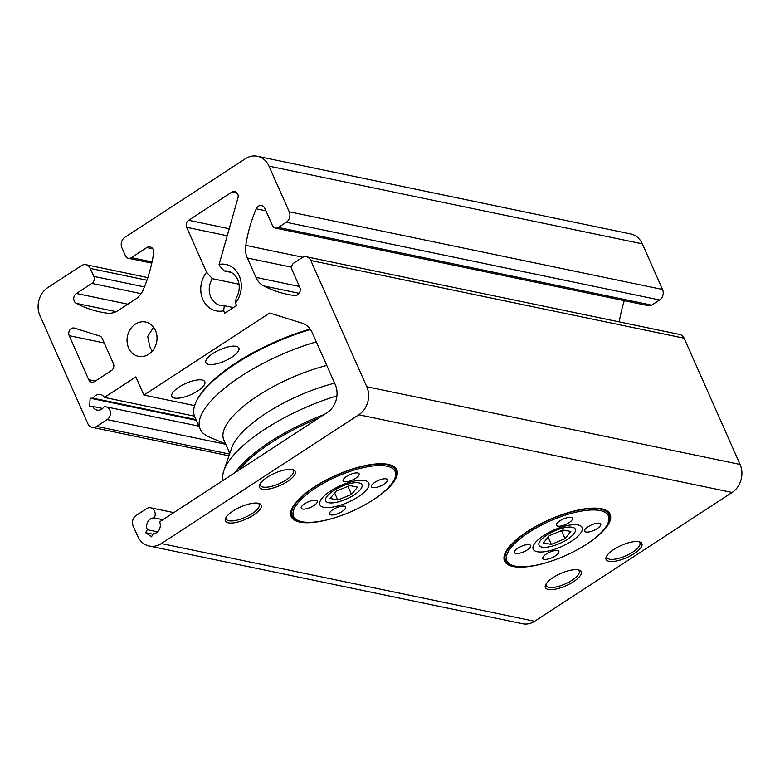 <?xml version="1.0" encoding="UTF-8"?>
<svg xmlns="http://www.w3.org/2000/svg" width="780" height="780" viewBox="0 0 780 780"><rect width="100%" height="100%" fill="white"/><g stroke="black" fill="none" stroke-linecap="round" stroke-linejoin="round"><path stroke-width="1.17" d="M310.83 260.5A7.732 6.562 -78.2 0 0 306.481 256.796L679.78 334.493A7.732 6.562 101.8 0 1 684.128 338.198L310.83 260.5L366.766 386.744A20.611 17.501 101.8 0 1 358.819 414.765L161.333 543.562A20.611 17.501 101.8 0 1 149.272 546.029A20.611 17.501 101.8 0 1 137.68 536.152L133.166 525.964A7.732 6.562 101.8 0 1 136.139 515.453L146.611 508.628A6.961 5.908 101.8 0 1 150.676 507.8A6.961 5.908 101.8 0 1 154.294 517.92A7.985 6.786 -78.2 0 0 147.927 521.644A7.985 6.786 -78.2 0 0 147.303 529.708L145.655 532.701L151.534 536.776L153.182 533.783A7.985 6.786 -78.2 0 0 159.598 521.849L327.269 412.503A20.611 17.501 -78.2 0 0 335.215 384.481L312.263 332.69A20.611 17.501 -78.2 0 0 302.084 323.173L269.695 313.024L143.891 395.07L135.847 376.906L104.393 397.42A7.985 6.786 -78.2 0 0 100.337 394.446A7.985 6.786 -78.2 0 0 93.093 398.18L90.129 398.2L89.69 406.39L92.644 406.38A7.985 6.786 -78.2 0 0 97.081 410.085A7.985 6.786 -78.2 0 0 104.081 406.76A6.961 5.908 101.8 0 1 105.924 406.799A6.961 5.908 101.8 0 1 110.428 412.406A6.961 5.908 101.8 0 1 107.153 419.591L96.691 426.416A7.732 6.562 101.8 0 1 92.167 427.343A7.732 6.562 101.8 0 1 87.818 423.637L39.926 315.559A20.611 17.501 101.8 0 1 47.873 287.537L81.442 265.639A7.732 6.562 101.8 0 1 85.966 264.712A7.732 6.562 101.8 0 1 90.314 268.418L146.962 280.215M224.299 305.702A17.521 14.878 101.8 0 1 220.662 305.477A17.521 14.878 101.8 0 1 212.316 278.674L206.573 272.259A23.712 20.124 -78.2 0 0 202.868 299.51A23.712 20.124 -78.2 0 0 223.645 310.781L224.299 305.702L233.366 307.593M206.573 272.259L186.644 227.292A5.158 4.378 101.8 0 1 188.633 220.291L231.826 192.124A5.158 4.378 101.8 0 1 234.839 191.5A5.158 4.378 101.8 0 1 237.968 197.857L219.102 264.391L219.307 265.522L224.172 270.943A17.521 14.878 101.8 0 1 227.799 271.167A17.521 14.878 101.8 0 1 236.145 297.979L235.492 303.059L236.574 305.497L224.728 313.228L223.645 310.781M306.481 256.796A7.732 6.562 -78.2 0 0 301.957 257.722L294.06 262.88A5.158 4.378 -78.2 0 0 292.071 269.88L299.754 287.225A5.587 4.739 101.8 0 1 299.305 293.046A5.587 4.739 101.8 0 1 294.655 295.542A128.856 109.395 101.8 0 1 287.45 294.333A128.856 109.395 101.8 0 1 263.757 285.948A20.611 17.501 101.8 0 1 255.947 277.407L247.338 257.985A20.611 17.501 101.8 0 1 245.778 245.368A128.856 109.395 101.8 0 1 256.22 208.816A5.587 4.739 101.8 0 1 261.612 205.559A5.587 4.739 101.8 0 1 264.752 208.24L272.444 225.586A5.158 4.378 -78.2 0 0 275.34 228.053A5.158 4.378 -78.2 0 0 278.353 227.438L286.25 222.29A7.732 6.562 -78.2 0 0 289.234 211.78L662.542 289.477L642.32 243.847A20.611 17.501 -78.2 0 0 630.727 233.971L257.419 156.273A20.611 17.501 101.8 0 1 269.012 166.15L289.234 211.78M152.041 261.944L131.362 257.644A5.158 4.378 -78.2 0 1 128.349 258.258A5.158 4.378 -78.2 0 1 125.444 255.791L121.914 247.816A7.732 6.562 101.8 0 1 124.897 237.305L245.368 158.74A20.611 17.501 101.8 0 1 257.419 156.273M131.362 257.644L146.825 247.553A5.587 4.739 101.8 0 1 150.091 246.889A5.587 4.739 101.8 0 1 153.66 252.954A128.856 109.395 101.8 0 1 143.364 289.546A20.611 17.501 101.8 0 1 135.486 299.198L118.16 310.498A20.611 17.501 101.8 0 1 107.182 313.151A128.856 109.395 101.8 0 1 100.484 312.01A128.856 109.395 101.8 0 1 76.333 303.381A5.587 4.739 101.8 0 1 73.739 298.613A5.587 4.739 101.8 0 1 76.391 293.485L91.864 283.403A5.158 4.378 -78.2 0 0 93.844 276.393L90.314 268.418M135.359 324.119A17.521 14.878 101.8 0 1 145.607 322.023A17.521 14.878 101.8 0 1 156.605 342.206A17.521 14.878 101.8 0 1 138.47 356.333A17.521 14.878 101.8 0 1 127.13 342.225A17.521 14.878 101.8 0 1 135.359 324.119M235.492 303.059A23.712 20.124 -78.2 0 0 239.353 276.159A23.712 20.124 -78.2 0 0 219.102 264.391M69.196 335.663A5.158 4.378 101.8 0 1 69.703 330.154A5.158 4.378 101.8 0 1 74.197 328.039A5.158 4.378 101.8 0 1 74.548 328.127L99.684 336.005A5.158 4.378 101.8 0 1 102.229 338.383L113.383 363.568A5.158 4.378 101.8 0 1 111.404 370.578L94.614 381.527A5.158 4.378 101.8 0 1 91.601 382.142A5.158 4.378 101.8 0 1 88.706 379.675L69.196 335.663L104.247 342.956M231.231 272.415L224.172 270.943M577.951 569.8A18.037 6.152 -23.9 0 1 579.169 571.009A18.037 6.152 -23.9 0 1 568.737 582.202A18.037 6.152 -23.9 0 1 548.857 587.33A18.037 6.152 -23.9 0 1 546.185 585.624A18.037 6.152 -23.9 0 1 546.107 583.908M578.282 569.858A19.588 6.679 156.1 0 0 559.913 573.836A19.588 6.679 156.1 0 0 545.6 584.825A19.588 6.679 156.1 0 0 565.978 585.751A19.588 6.679 156.1 0 0 578.975 570.034A19.588 6.679 156.1 0 0 578.282 569.858M149.272 546.029L522.581 623.727A20.611 17.501 -78.2 0 0 534.632 621.26L732.127 492.463A20.611 17.501 -78.2 0 0 740.074 464.441L684.128 338.198M639.005 541.72A19.588 6.679 156.1 0 0 620.646 545.698A19.588 6.679 156.1 0 0 606.333 556.686A19.588 6.679 156.1 0 0 626.701 557.622A19.588 6.679 156.1 0 0 639.707 541.905A19.588 6.679 156.1 0 0 639.005 541.72M292.363 469.579A19.588 6.679 156.1 0 0 274.004 473.548A19.588 6.679 156.1 0 0 259.691 484.546A19.588 6.679 156.1 0 0 280.059 485.472A19.588 6.679 156.1 0 0 293.065 469.755A19.588 6.679 156.1 0 0 292.363 469.579M365.518 504.494A57.73 19.685 156.1 0 0 390.302 464.919A57.73 19.685 156.1 0 0 388.255 464.392A57.73 19.685 156.1 0 0 334.132 476.102A57.73 19.685 156.1 0 0 291.944 508.501A57.73 19.685 156.1 0 0 337.915 516.731M578.838 548.896A57.73 19.685 156.1 0 0 603.623 509.311A57.73 19.685 156.1 0 0 601.575 508.784A57.73 19.685 156.1 0 0 547.453 520.494A57.73 19.685 156.1 0 0 505.264 552.903A57.73 19.685 156.1 0 0 551.236 561.132M258.297 503.266A19.588 6.679 156.1 0 0 239.938 507.234A19.588 6.679 156.1 0 0 225.625 518.232A19.588 6.679 156.1 0 0 246.002 519.158A19.588 6.679 156.1 0 0 258.999 503.441A19.588 6.679 156.1 0 0 258.297 503.266M638.683 541.661A18.037 6.152 -23.9 0 1 639.902 542.87A18.037 6.152 -23.9 0 1 629.47 554.063A18.037 6.152 -23.9 0 1 609.59 559.201A18.037 6.152 -23.9 0 1 606.918 557.495A18.037 6.152 -23.9 0 1 606.84 555.779M257.975 503.197A18.037 6.152 -23.9 0 1 259.194 504.416A18.037 6.152 -23.9 0 1 248.761 515.6A18.037 6.152 -23.9 0 1 228.881 520.738A18.037 6.152 -23.9 0 1 226.21 519.032A18.037 6.152 -23.9 0 1 226.132 517.316M292.042 469.511A18.037 6.152 -23.9 0 1 293.26 470.73A18.037 6.152 -23.9 0 1 282.828 481.913A18.037 6.152 -23.9 0 1 262.948 487.052A18.037 6.152 -23.9 0 1 260.276 485.345A18.037 6.152 -23.9 0 1 260.198 483.629M194.61 405.619L143.891 395.07M208.572 364.357A18.037 6.152 -23.9 0 1 205.9 362.642A18.037 6.152 -23.9 0 1 219.901 349.713A18.037 6.152 -23.9 0 1 238.885 348.026A18.037 6.152 -23.9 0 1 228.462 359.219A18.037 6.152 -23.9 0 1 208.572 364.357M177.479 388.128A18.037 6.152 -23.9 0 1 194.142 380.562A18.037 6.152 -23.9 0 1 204.818 381.712A18.037 6.152 -23.9 0 1 194.395 392.906A18.037 6.152 -23.9 0 1 174.505 398.044A18.037 6.152 -23.9 0 1 171.834 396.328A18.037 6.152 -23.9 0 1 177.479 388.128M505.859 561.005A56.696 19.334 -23.9 0 1 505.108 559.718A56.696 19.334 -23.9 0 1 505.547 552.308M602.999 509.125A56.696 19.334 -23.9 0 1 608.78 513.786A56.696 19.334 -23.9 0 1 609.229 515.209M292.549 516.614A56.696 19.334 -23.9 0 1 291.788 515.326A56.696 19.334 -23.9 0 1 292.227 507.917M389.678 464.734A56.696 19.334 -23.9 0 1 395.46 469.385A56.696 19.334 -23.9 0 1 395.909 470.808M152.168 351.224L149.75 346.486L147.722 336.424L153.582 327.2M662.542 289.477A7.732 6.562 101.8 0 1 659.558 299.978L651.661 305.136A5.158 4.378 101.8 0 1 648.648 305.75L275.34 228.053M624.283 300.68A128.856 109.395 -78.2 0 0 619.271 321.896M239.011 284.232L212.316 278.674M162.893 519.704L154.294 517.92M157.599 531.853L147.303 529.708M152.948 534.212L145.655 532.701M194.483 416.169L104.393 397.42M195.995 419.601L93.093 398.18M196.297 420.293L90.129 398.2M102.629 408.457L92.644 406.38M330.096 498.44L336.122 491.195L349.849 485.56L357.542 487.159L351.517 494.403L337.798 500.038L330.096 498.44M337.798 500.038L334.659 492.96M351.517 494.403L347.948 486.34M333.557 490.659A19.841 6.767 -23.9 0 1 354.169 482.791A19.841 6.767 -23.9 0 1 361.725 487.549A19.841 6.767 -23.9 0 1 346.564 498.985A19.841 6.767 -23.9 0 1 327.912 502.534A19.841 6.767 -23.9 0 1 333.557 490.659M565.051 538.649L551.353 544.391L543.436 542.929L549.227 535.733L562.926 530L570.843 531.463L565.051 538.649L561.493 530.605M551.353 544.391L548.125 537.098M567.694 539.136A19.841 6.767 -23.9 0 1 541.232 546.926A19.841 6.767 -23.9 0 1 554.395 531.005A19.841 6.767 -23.9 0 1 575.045 531.95A19.841 6.767 -23.9 0 1 567.694 539.136M238.563 470.36A102.258 34.876 -23.9 0 1 318.659 418.119M310.148 329.033A102.258 34.876 156.1 0 0 196.501 401.008L195.965 402.168A103.291 35.227 -23.9 0 1 292.022 335.673A103.291 35.227 -23.9 0 1 310.508 329.54M324.148 414.541A103.291 35.227 156.1 0 0 234.946 472.719M336.94 395.879A103.291 35.227 156.1 0 0 321.067 401.232A103.291 35.227 156.1 0 0 223.88 470.535A103.291 35.227 156.1 0 0 223.119 480.431M316.329 341.854A103.291 35.227 156.1 0 0 297.521 348.075A103.291 35.227 156.1 0 0 200.207 429.107L194.707 416.705A103.291 35.227 -23.9 0 1 195.965 402.168M200.207 429.107A103.291 35.227 156.1 0 0 208.972 436.898L225.644 444.015M326.781 365.44A86.073 29.357 156.1 0 0 304.892 372.323A86.073 29.357 156.1 0 0 223.792 439.852L229.807 453.404M334.63 383.165A86.073 29.357 156.1 0 0 312.741 390.039A86.073 29.357 156.1 0 0 231.748 447.798L223.88 470.535M557.739 526.13A8.765 2.993 -23.9 0 1 556.442 525.301A8.765 2.993 -23.9 0 1 563.238 519.022A8.765 2.993 -23.9 0 1 572.462 518.203A8.765 2.993 -23.9 0 1 567.401 523.633A8.765 2.993 -23.9 0 1 557.739 526.13M586.004 532.018A8.765 2.993 -23.9 0 1 584.707 531.18A8.765 2.993 -23.9 0 1 591.503 524.901A8.765 2.993 -23.9 0 1 600.727 524.082A8.765 2.993 -23.9 0 1 595.657 529.523A8.765 2.993 -23.9 0 1 586.004 532.018M544.138 559.318A8.765 2.993 -23.9 0 1 542.841 558.49A8.765 2.993 -23.9 0 1 549.637 552.211A8.765 2.993 -23.9 0 1 558.86 551.392A8.765 2.993 -23.9 0 1 553.79 556.822A8.765 2.993 -23.9 0 1 544.138 559.318M515.873 553.439A8.765 2.993 -23.9 0 1 514.576 552.611A8.765 2.993 -23.9 0 1 521.371 546.322A8.765 2.993 -23.9 0 1 530.595 545.503A8.765 2.993 -23.9 0 1 525.525 550.943A8.765 2.993 -23.9 0 1 515.873 553.439M607.747 523.663L608.283 522.502A56.57 19.295 156.1 0 0 608.975 514.547A56.57 19.295 156.1 0 0 600.61 509.194A56.57 19.295 156.1 0 0 538.249 525.301A56.57 19.295 156.1 0 0 505.547 560.381A56.57 19.295 156.1 0 0 511.904 565.217L513.123 565.597A55.536 18.944 156.1 0 0 515.092 566.105A55.536 18.944 156.1 0 0 567.158 554.833A55.536 18.944 156.1 0 0 607.747 523.663A55.536 18.944 156.1 0 0 600.21 510.588A55.536 18.944 156.1 0 0 530.478 531.365A55.536 18.944 156.1 0 0 513.123 565.597M537.147 551.713A26.754 9.126 156.1 0 0 570.736 541.71A26.754 9.126 156.1 0 0 579.101 525.223A26.754 9.126 156.1 0 0 578.155 524.979A26.754 9.126 156.1 0 0 553.069 530.4A26.754 9.126 156.1 0 0 533.52 545.415A26.754 9.126 156.1 0 0 537.147 551.713M344.419 481.738A8.765 2.993 -23.9 0 1 343.122 480.909A8.765 2.993 -23.9 0 1 349.927 474.62A8.765 2.993 -23.9 0 1 359.141 473.801A8.765 2.993 -23.9 0 1 354.081 479.242A8.765 2.993 -23.9 0 1 344.419 481.738M372.684 487.617A8.765 2.993 -23.9 0 1 371.387 486.788A8.765 2.993 -23.9 0 1 378.193 480.509A8.765 2.993 -23.9 0 1 387.406 479.69A8.765 2.993 -23.9 0 1 382.346 485.121A8.765 2.993 -23.9 0 1 372.684 487.617M330.817 514.917A8.765 2.993 -23.9 0 1 329.521 514.088A8.765 2.993 -23.9 0 1 336.316 507.809A8.765 2.993 -23.9 0 1 345.54 506.99A8.765 2.993 -23.9 0 1 340.48 512.431A8.765 2.993 -23.9 0 1 330.817 514.917M302.552 509.038A8.765 2.993 -23.9 0 1 301.255 508.209A8.765 2.993 -23.9 0 1 308.051 501.93A8.765 2.993 -23.9 0 1 317.275 501.111A8.765 2.993 -23.9 0 1 312.215 506.542A8.765 2.993 -23.9 0 1 302.552 509.038M394.427 479.261L394.973 478.111A56.57 19.295 156.1 0 0 395.655 470.145A56.57 19.295 156.1 0 0 387.29 464.792A56.57 19.295 156.1 0 0 324.938 480.899A56.57 19.295 156.1 0 0 292.227 515.98A56.57 19.295 156.1 0 0 298.584 520.816L299.803 521.196A55.536 18.944 156.1 0 0 301.772 521.703A55.536 18.944 156.1 0 0 353.837 510.442A55.536 18.944 156.1 0 0 394.427 479.261A55.536 18.944 156.1 0 0 386.89 466.196A55.536 18.944 156.1 0 0 317.168 486.964A55.536 18.944 156.1 0 0 299.803 521.196M323.837 507.322A26.754 9.126 156.1 0 0 357.425 497.308A26.754 9.126 156.1 0 0 365.781 480.821A26.754 9.126 156.1 0 0 364.835 480.577A26.754 9.126 156.1 0 0 339.748 486.008A26.754 9.126 156.1 0 0 320.2 501.023A26.754 9.126 156.1 0 0 323.837 507.322M534.632 621.26L161.333 543.562M732.127 492.463L358.819 414.765M152.822 248.8L146.825 247.553M227.224 235.745L186.644 227.292M144.446 286.923L93.844 276.393M269.012 166.15L642.32 243.847M95.335 381.049L88.706 379.675M229.213 228.735L188.633 220.291M237.354 193.274L231.826 192.124M299.13 293.309L263.757 285.948M299.413 286.455L255.947 277.407M291.623 267.199L247.338 257.985M302.825 257.244L245.778 245.368M265.902 210.834L256.22 208.816M651.661 305.136L278.353 227.438M659.558 299.978L286.25 222.29M740.074 464.441L366.766 386.744M116.103 311.659L76.333 303.381M127.832 304.19L76.391 293.485M141.112 293.651L91.864 283.403M225.761 444.278L107.153 419.591M229.573 454.077L96.691 426.416M85.966 264.712L147.839 277.592M128.349 258.258L151.788 263.133M150.676 507.8L173.784 512.606M105.924 406.799L198.9 426.153M92.167 427.343L228.969 455.812M504.699 558.48L505.547 560.381M608.137 512.645L608.975 514.547M291.379 514.078L292.227 515.98M394.816 468.244L395.655 470.145"/></g></svg>
